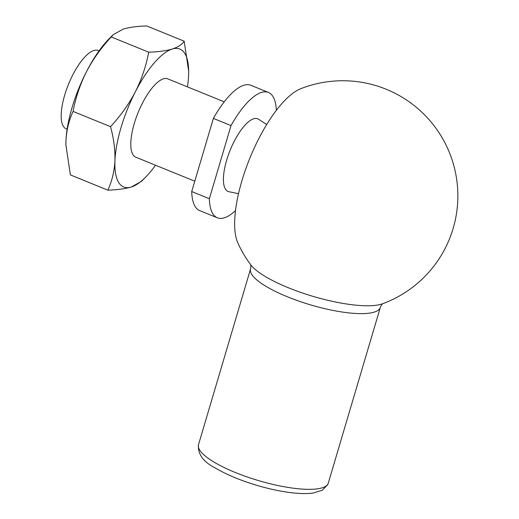 <?xml version="1.0" encoding="UTF-8"?>
<svg xmlns="http://www.w3.org/2000/svg" width="519" height="519" viewBox="0 0 519 519"><rect width="100%" height="100%" fill="white"/><g stroke="black" fill="none" stroke-linecap="round" stroke-linejoin="round"><path stroke-width="0.78" d="M235.529 210.578A67.678 23.511 -67.8 0 1 217.357 217.798L199.724 210.623A67.678 23.511 -67.8 0 1 191.719 191.53L213.38 118.41A67.678 23.511 -67.8 0 1 250.768 85.252L268.401 92.434A67.678 23.511 -67.8 0 1 276.361 110.294M217.357 217.798A67.678 23.511 -67.8 0 1 209.358 198.712L231.013 125.592L213.38 118.41M231.013 125.592A67.678 23.511 -67.8 0 1 268.401 92.434M238.532 193.671L228.937 191.719A39.243 13.63 -67.8 0 1 230.254 149.978A39.243 13.63 -67.8 0 1 258.468 119.188L266.695 124.495M237.877 242.989A87.724 30.472 -67.8 0 1 249.931 157.99A87.724 30.472 -67.8 0 1 300.676 88.736A115.056 115.056 0 0 1 450.349 154.909A115.056 115.056 0 0 1 382.451 303.81A72.666 18.678 -163.5 0 1 381.439 304.153A72.666 18.678 -163.5 0 1 311.802 295.999A72.666 18.678 -163.5 0 1 250.735 264.8A115.056 115.056 0 0 1 237.877 242.996M188.669 71.142L184.167 41.189L146.734 25.95C137.211 26.242 129.374 27.293 123.217 29.096L113.071 34.773L111.254 36.946L148.687 52.185C146.157 65.848 141.719 79.044 135.375 91.779C128.712 104.41 120.427 116.042 110.515 126.668C113.778 138.534 115.25 149.9 114.946 160.76C114.329 171.523 111.955 181.319 107.822 190.155L70.389 174.909L65.887 144.879L65.958 140.818C66.575 130.055 68.949 120.259 73.082 111.423L110.515 126.668M184.167 41.189C182.059 44.504 178.069 47.119 172.204 49.039C165.95 50.856 158.113 51.9 148.687 52.185M73.082 111.423C75.612 97.76 80.049 84.565 86.394 71.836C93.057 59.198 101.341 47.566 111.254 36.946M155.525 165.224A74.451 25.859 -67.8 0 1 145.599 177.167L141.486 181.332L131.339 187.009C125.085 188.825 117.242 189.87 107.822 190.155M67.126 129.231L66.211 128.861A42.299 14.694 -67.8 0 1 68.553 84.143A42.299 14.694 -67.8 0 1 98.117 50.505L99.032 50.881M65.894 145.164A74.451 25.859 -67.8 0 1 65.887 144.717A74.451 25.859 -67.8 0 1 65.958 140.818A74.451 25.859 -67.8 0 1 86.394 71.836A74.451 25.859 -67.8 0 1 108.958 38.931L113.071 34.773M209.358 198.712L191.719 191.53M145.599 177.167A74.451 25.859 -67.8 0 1 131.339 187.009A74.451 25.859 -67.8 0 1 114.946 160.76A74.451 25.859 -67.8 0 1 135.375 91.779A74.451 25.859 -67.8 0 1 172.204 49.039A74.451 25.859 -67.8 0 1 188.669 71.388A74.451 25.859 -67.8 0 1 188.598 75.287A74.451 25.859 -67.8 0 1 187.43 86.868M194.781 181.202L135.822 157.199A42.299 14.694 -67.8 0 1 138.164 112.48A42.299 14.694 -67.8 0 1 167.721 78.843L224.202 101.841M198.505 444.679C197.635 454.144 203.299 461.949 215.502 468.099C226.913 474.814 240.985 480.646 257.716 485.602C270.036 489.19 281.59 491.603 292.392 492.829C300.65 493.764 307.663 493.816 313.444 492.985L322.312 490.215L327.69 484.681L328.287 483.118A67.678 17.393 -163.5 0 1 258.456 480.575A67.678 17.393 -163.5 0 1 198.505 444.679L250.554 268.959C250.949 266.481 250.917 264.943 250.443 264.366M328.287 483.118L380.336 307.404A67.678 17.393 -163.5 0 1 310.505 304.861A67.678 17.393 -163.5 0 1 250.554 268.959M380.336 307.404C381.355 305.107 382.218 303.842 382.931 303.609"/></g></svg>

